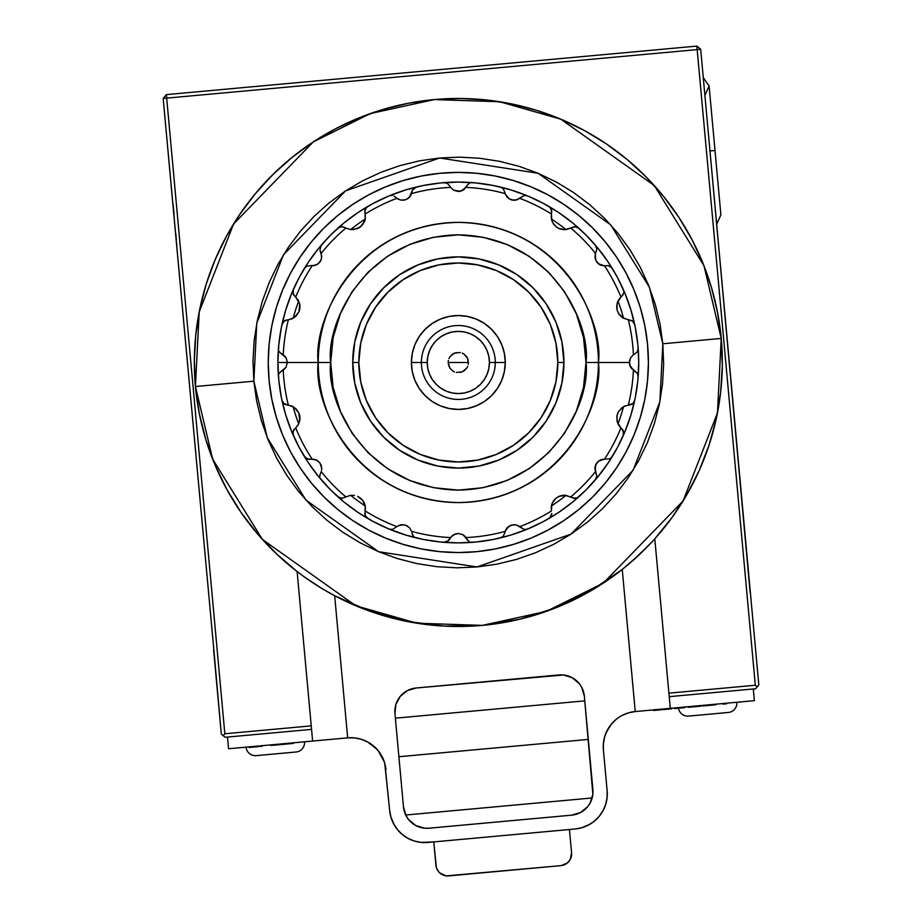 <?xml version="1.0" encoding="UTF-8"?>
<svg xmlns="http://www.w3.org/2000/svg" width="922" height="922" viewBox="0 0 922 922"><rect width="100%" height="100%" fill="white"/><g stroke="black" fill="none" stroke-linecap="round" stroke-linejoin="round"><path stroke-width="1.38" d="M432.476 345.208L436.337 340.495L432.476 345.208L429.606 350.579L427.831 356.411L427.232 362.473A31.094 31.094 0 0 1 458.326 331.39A31.094 31.094 0 0 1 489.421 362.473L495.287 362.473A36.961 36.961 0 0 1 458.326 399.433A36.961 36.961 0 0 1 421.366 362.473L427.232 362.473L427.831 368.546L429.606 374.378L432.476 379.749L436.337 384.462L441.05 388.335L436.337 384.462M475.602 336.622L480.316 340.495L475.602 336.622L470.232 333.752L464.4 331.978L458.326 331.39L452.264 331.978L446.432 333.752L441.05 336.622L436.337 340.495M484.177 345.197L480.316 340.495M484.177 379.749L480.316 384.462L484.177 379.749L487.058 374.378L488.821 368.546L489.421 362.473L488.821 356.411L487.058 350.579L484.177 345.208M475.614 388.323L480.316 384.462M448.357 364.467L449.878 368.12L452.679 370.932L449.878 368.12L448.161 362.473L468.491 362.473L448.161 362.473L468.491 362.473L448.161 362.473L448.357 360.49M454.442 371.866L452.679 370.932M460.308 372.442L463.973 370.932L466.774 368.12L462.222 371.866L456.344 372.442M467.719 366.368L466.774 368.12M468.295 360.49L466.774 356.837L463.973 354.025L467.719 358.589L468.295 364.467M462.222 353.091L463.973 354.025M456.344 352.515L452.679 354.025L449.878 356.837L454.442 353.091L460.308 352.515M541.041 307.164L528.686 292.113L513.612 279.746L496.405 270.549L477.746 264.891L458.326 262.977L438.918 264.891L420.248 270.549L403.041 279.746L387.966 292.113L375.588 307.199L366.403 324.394L360.733 343.065L358.819 362.473A99.507 99.507 0 0 1 458.326 262.977A99.507 99.507 0 0 1 557.833 362.473L563.93 362.473A105.604 105.604 0 0 0 458.326 256.881A105.604 105.604 0 0 0 352.723 362.473L358.819 362.473L352.723 362.473A105.604 105.604 0 0 1 458.326 256.881A105.604 105.604 0 0 1 563.93 362.473A105.604 105.604 0 0 1 458.326 468.076A105.604 105.604 0 0 1 352.723 362.473A105.604 105.604 0 0 0 458.326 468.076A105.604 105.604 0 0 0 563.93 362.473L557.833 362.473A99.507 99.507 0 0 1 458.326 461.98A99.507 99.507 0 0 1 358.819 362.473L360.733 381.892L366.403 400.563L375.588 417.758L387.966 432.844L403.041 445.211L387.966 432.844M541.064 417.758L528.686 432.844L541.064 417.758L550.261 400.563L555.92 381.892L557.833 362.473L555.92 343.065L550.261 324.394L541.064 307.199M411.396 362.473L412.295 371.635L414.969 380.44L419.303 388.554L414.969 380.44L412.295 371.635L411.396 362.473L421.366 362.473A36.961 36.961 0 0 0 458.326 399.433A36.961 36.961 0 0 0 495.287 362.473L505.268 362.473L504.357 353.322L501.695 344.517L497.35 336.403L501.695 344.517L504.357 353.322L505.268 362.473A46.93 46.93 0 0 1 458.326 409.414A46.93 46.93 0 0 1 411.396 362.473L412.295 353.322L411.396 362.473A46.93 46.93 0 0 1 458.326 315.543A46.93 46.93 0 0 1 505.268 362.473L504.357 371.635L505.268 362.473L495.287 362.473A36.961 36.961 0 0 0 458.326 325.524A36.961 36.961 0 0 0 421.366 362.473L411.396 362.473M425.146 395.665L432.257 401.508L440.37 405.841L432.257 401.508L425.146 395.665L419.303 388.554M449.175 408.515L458.326 409.414L467.489 408.515L476.294 405.841L484.407 401.508L476.294 405.841L467.489 408.515L458.326 409.414L449.175 408.515L440.37 405.841M497.35 388.554L501.695 380.44L497.35 388.554L491.518 395.665L484.407 401.508M484.407 323.449L476.294 319.116L484.407 323.449L491.518 329.292L497.35 336.403M467.489 316.442L458.326 315.543L449.175 316.442L440.37 319.116L432.257 323.449L440.37 319.116L449.175 316.442L458.326 315.543L467.489 316.442L476.294 319.116M419.303 336.403L414.969 344.517L419.303 336.403L425.146 329.292L432.257 323.449M441.05 388.335L446.432 391.205L452.264 392.979L458.326 393.567L464.4 392.979L470.232 391.205L475.602 388.335M448.945 358.589L449.878 356.837M403.041 445.211L420.248 454.408L438.918 460.066L458.326 461.98L477.746 460.066L496.405 454.408L513.612 445.211L528.686 432.844M412.295 353.322L414.969 344.517M504.357 371.635L501.695 380.44M421.366 362.473A36.961 36.961 0 0 1 458.326 325.524A36.961 36.961 0 0 1 495.287 362.473L489.421 362.473A31.094 31.094 0 0 1 458.326 393.567A31.094 31.094 0 0 1 427.232 362.473L421.366 362.473M571.098 857.425L570.199 859.546L571.582 852.873L569.439 829.512L433.778 841.913L569.439 829.512L571.582 852.873A11.732 11.732 0 0 1 560.968 865.631L446.375 875.888L440.094 873.238L441.995 874.529L438.48 871.601L436.348 867.544L433.778 841.913L435.922 865.285A11.732 11.732 0 0 0 448.668 875.9L446.375 875.888M570.199 859.546L567.272 863.061L560.968 865.631L448.668 875.9M436.348 867.544L438.48 871.601M300.653 574.233L304.594 577.103L297.115 571.548L312.627 741.058L347.675 737.854A35.197 35.197 0 0 1 385.938 769.709A35.197 35.197 0 0 0 384.9 763.854L389.683 810.599A35.197 35.197 0 0 0 390.352 814.944L390.605 816.028M377.709 750.116L382.042 756.536L384.658 762.99M361.332 739.294L367.694 741.98L361.332 739.294L354.578 737.9L347.675 737.854L353.956 737.842L347.675 737.854L334.674 595.739L369.595 611.125L406.372 621.324L444.22 626.107L482.379 625.381L520.02 619.169L556.381 607.598L590.691 590.898L622.246 569.439L639.384 554.618L651.773 542.136L634.002 559.55M355.88 738.061L360.237 738.971L355.892 738.073M606.054 732.817L611.39 724.093L607.517 729.798L604.832 736.159L606.953 730.892M619.964 716.648L621.221 715.91M623.088 714.93L627.202 713.248L623.088 714.93M607.172 796.596L607.252 795.11A35.197 35.197 0 0 0 607.137 790.707L603.391 749.817A35.197 35.197 0 0 1 635.235 711.553L670.294 708.35L654.793 538.828L651.773 542.136M604.336 737.911A35.197 35.197 0 0 1 635.189 711.565A35.197 35.197 0 0 0 604.832 736.148L603.553 741.922M603.403 743.282L603.391 749.817L603.437 742.982M607.137 790.707A35.197 35.197 0 0 1 575.282 828.97L582.059 827.668L588.455 825.075L594.217 821.283L599.127 816.443L603.011 810.726L605.685 804.376L607.079 797.611L607.137 790.707L603.391 749.817L603.357 743.87L604.832 736.159M384.347 761.975L378.25 750.773L373.398 745.852L367.694 741.98L376.902 749.206M389.683 810.599L390.974 817.376L393.579 823.772L397.37 829.535L402.211 834.445L407.927 838.317L414.278 841.002L421.043 842.397L433.778 841.913L427.935 842.454A35.197 35.197 0 0 1 389.683 810.599L384.739 763.278M390.847 816.927L394.466 825.363L398.408 830.757L396.667 828.648M581.724 827.772L590.092 824.153M414.935 841.21L412.503 840.403L414.935 841.21M403.248 835.274L401.128 833.511L403.248 835.274M603.53 809.723L602.204 812.121L603.53 809.723M600.026 815.325L598.263 817.434L600.026 815.313M595.508 820.188L593.422 821.905L595.508 820.188M317.03 585.482L304.594 577.103L321.282 588.121L334.674 595.739L347.675 737.854L228.552 748.756L227.48 737.07L228.552 748.756L312.627 741.058L297.115 571.548L276.508 553.892L257.814 534.218L241.241 512.724L226.973 489.64L215.137 465.218L205.871 439.713L199.279 413.39L195.418 386.525L212.671 459.179L262.436 539.462L355.823 605.766L416.917 623.214L482.379 625.381L546.354 611.378L603.265 583.142L683.087 500.98L717.454 413.01L721.235 338.432A264.003 264.003 0 0 1 482.379 625.381A264.003 264.003 0 0 1 195.418 386.525L253.85 381.178L195.418 386.525A264.003 264.003 0 0 1 434.285 99.576A264.003 264.003 0 0 1 721.235 338.432L662.814 343.779L659.864 401.785L633.137 470.208L571.052 534.103L477.031 566.961L378.608 551.702L305.966 500.127L267.265 437.685L253.85 381.178L256.662 401.139L261.422 420.72L268.083 439.736L276.565 458.015L286.811 475.36L298.693 491.633L312.12 506.662L326.964 520.296L343.065 532.409L360.272 542.885L378.435 551.633L397.359 558.548L416.871 563.584L436.774 566.684L456.897 567.814L477.031 566.961L496.981 564.149L516.562 559.389L535.578 552.727L553.857 544.234L571.214 533.999L587.487 522.106L602.504 508.679L616.15 493.846L628.262 477.746L638.739 460.527L647.486 442.376L654.401 423.452L659.437 403.94L662.526 384.025L663.656 363.913L662.814 343.779L659.991 323.818L655.231 304.237L648.581 285.221L640.087 266.942L629.853 249.597L617.959 233.324L604.532 218.295L589.7 204.661L573.599 192.548L556.381 182.072L538.229 173.324L519.305 166.398L499.793 161.373L479.878 158.273L459.755 157.143L439.621 157.996L419.671 160.808L400.09 165.568L381.074 172.23L362.795 180.724L345.439 190.958L329.177 202.852L314.148 216.278L300.514 231.111L288.402 247.211L277.914 264.43L269.178 282.581L262.251 301.506L257.226 321.017L254.126 340.933L252.997 361.044L253.85 381.178L256.789 323.173L283.515 254.749L345.6 190.854L439.621 157.996L538.056 173.255L610.698 224.83L649.399 287.272L662.814 343.779L721.235 338.432L703.982 265.778L654.228 185.495L560.83 119.192L499.736 101.743L434.285 99.576L370.31 113.579L313.388 141.815L233.577 223.977L199.21 311.947L195.418 386.525L194.335 360.64L195.787 334.767L199.763 309.17L206.228 284.08L215.126 259.75L226.374 236.412L239.847 214.284L255.417 193.574L272.958 174.5L292.274 157.236L313.192 141.953L335.504 128.792L359.004 117.878L383.448 109.315L408.63 103.195L434.285 99.576L460.17 98.481L486.032 99.933L511.641 103.909L536.719 110.386L561.06 119.284L584.398 130.521L606.526 143.993L627.225 159.575L646.299 177.105L663.563 196.421L678.857 217.338L692.019 239.651L702.933 263.15L711.496 287.606L717.616 312.777L721.235 338.432L722.318 365.55L720.601 392.634L716.117 419.395L708.914 445.568L699.06 470.854L686.671 494.987L671.861 517.738L654.793 538.828L670.294 708.35L635.235 711.553L628.458 712.856L622.073 715.449M571.582 852.873L571.559 855.178M568.909 861.448L567.272 863.061M324.532 590.068L321.282 588.121M622.246 569.439L635.235 711.553L622.246 569.439M631.178 562.028L628.274 564.506M616 719.494L611.759 723.655M610.733 724.899L607.932 729.06M588.305 739.409L398.892 756.732L588.305 739.409M380.233 753.47L379.011 751.741M363.625 740.101L362.254 739.594M394.939 713.501A23.465 23.465 0 0 1 416.168 687.996L558.836 674.95A23.465 23.465 0 0 1 584.352 696.179L592.892 789.658A23.465 23.465 0 0 1 571.663 815.163L428.995 828.21A23.465 23.465 0 0 1 403.49 806.981L394.939 713.501L403.49 806.981L406.083 815.763L408.607 819.6L415.649 825.467L424.397 828.187L428.995 828.21L571.663 815.163L580.445 812.57L587.568 806.808L590.149 803.004L592.869 794.257L584.352 696.179L581.747 687.397L579.223 683.559L572.182 677.693L563.434 674.985L416.168 687.996L407.386 690.59L400.275 696.352L395.895 704.396L394.939 713.501M616.299 719.241L611.39 724.093M575.282 828.97L569.439 829.512L575.282 828.97M605.109 806.105L605.927 803.592M606.837 799.489L607.125 797.138M592.166 797.968L405.715 815.025L592.166 797.968M406.464 837.476L408.815 838.789M419.245 842.166L421.377 842.431M385.938 769.709L384.9 763.854M298.889 311.936A13.196 13.196 0 0 0 299.696 304.122L298.889 311.936L295.985 316.165L292.262 318.724L288.344 319.83A175.249 175.249 0 0 0 283.25 354.751L280.253 352.849L286.062 357.805L287.307 362.473L277.925 362.473A180.401 180.401 0 0 1 527.499 195.867L524.226 195.51L516.032 200.086L513.681 200.281L508.921 198.749L505.083 193.585A175.249 175.249 0 0 0 466.059 187.397L467.961 184.4L463.028 190.197L458.338 191.465L453.785 190.289L450.593 187.397A175.249 175.249 0 0 0 411.581 193.585L409.541 197.204L405.45 199.844L400.621 200.086L396.875 198.357A175.249 175.249 0 0 0 365.25 213.996L365.25 219.01A171.019 171.019 0 0 0 350.637 229.624A171.019 171.019 0 0 1 365.25 219.01A13.196 13.196 0 0 1 364.294 222.018L365.412 217.938L362.784 224.542L357.678 228.587L350.74 229.636L345.877 228.068A175.249 175.249 0 0 0 321.236 253.32L321.594 258.252L320.015 261.906L317.053 264.579L312.143 265.824A175.249 175.249 0 0 0 295.743 297.068L299.615 303.741L299.95 306.726L298.889 311.936L294.176 317.641L288.344 319.83A175.249 175.249 0 0 0 283.25 354.751L286.143 357.943L287.307 362.473L330.687 362.473L333.13 337.579L340.402 313.63L352.192 291.559L368.074 272.221L387.413 256.351L409.483 244.549L433.421 237.288L458.326 234.833L483.232 237.288L507.181 244.549L529.24 256.351L548.59 272.221L564.46 291.559L576.262 313.63L583.522 337.579L585.977 362.473L583.522 387.378L576.262 411.327L564.46 433.398L548.59 452.737L529.24 468.607L507.181 480.408L483.232 487.669L458.326 490.124L433.421 487.669L409.483 480.408L387.413 468.607L368.074 452.737L352.192 433.398L340.402 411.327L333.13 387.378L330.687 362.473C325.558 325.143 363.856 236.574 458.326 234.833C552.808 236.574 591.106 325.143 585.977 362.473L629.346 362.473L630.51 357.943L633.402 354.751A175.249 175.249 0 0 0 628.308 319.83L622.073 317.352L619.307 314.609L617.36 310.829L616.703 306.611L617.314 302.75L620.909 297.068A175.249 175.249 0 0 0 604.509 265.824L600.464 265.017L596.695 261.986L594.944 257.445L595.428 253.32A175.249 175.249 0 0 0 570.776 228.068L564.276 229.728L560.426 229.129L556.623 227.227L553.615 224.196L551.84 220.715L551.414 213.996A175.249 175.249 0 0 0 519.778 198.357L516.032 200.086L511.203 199.844L507.123 197.204L505.083 193.585A175.249 175.249 0 0 0 466.059 187.397L461.046 191.061M561.901 383.079L555.897 402.891L546.135 421.147L532.997 437.155L517 450.282L532.997 437.155L546.135 421.147L555.897 402.891L561.901 383.079L563.93 362.473L561.901 341.878L555.897 322.066L561.901 341.878M498.744 460.043L478.933 466.048L498.744 460.043L517 450.282M437.731 466.048L417.92 460.043L399.664 450.282L383.656 437.155L370.529 421.147L383.656 437.155L399.664 450.282L417.92 460.043L437.731 466.048L458.326 468.076L478.933 466.048M360.767 402.891L354.751 383.079L360.767 402.891L370.529 421.147M417.92 264.914L437.731 258.909L417.92 264.914L399.664 274.675L383.656 287.802L370.529 303.811L360.767 322.066L354.751 341.878L356.226 335.527M478.933 258.909L498.744 264.914L517 274.675L532.997 287.802L546.135 303.811L532.997 287.802L517 274.675L498.744 264.914L478.933 258.909L458.326 256.881L437.731 258.909M638.162 348.17A180.401 180.401 0 0 0 634.693 324.544L632.953 321.478L629.253 319.911L632.469 321.075L634.693 324.544A180.401 180.401 0 0 0 595.405 245.206L596.822 249.021L596.073 251.867L596.822 249.021L595.405 245.206A180.401 180.401 0 0 0 527.499 195.867A180.401 180.401 0 0 1 638.727 362.473A180.401 180.401 0 0 0 638.162 348.17L637.367 351.616L634.785 353.967L637.367 351.616L638.185 348.643M595.405 245.206L596.822 249.021L595.405 245.206A180.401 180.401 0 0 0 578.716 228.114L575.524 226.662L565.924 229.636L558.986 228.587L555.978 226.72L552.359 222.018L551.241 217.938L551.414 213.996A175.249 175.249 0 0 0 519.778 198.357L524.226 195.51L527.499 195.867A180.401 180.401 0 0 0 500.3 187.028L503.158 188.664L504.76 192.03L503.158 188.664L500.3 187.028A180.401 180.401 0 0 0 444.024 182.648L447.251 183.317L449.809 186.025L447.251 183.317L444.024 182.648A180.401 180.401 0 0 0 304.433 268.348L306.876 266.124L310.564 265.651L306.876 266.124L304.433 268.348A180.401 180.401 0 0 0 278.467 376.51M268.244 362.473A190.082 190.082 0 0 1 458.326 172.391A190.082 190.082 0 0 1 648.408 362.473A190.082 190.082 0 0 1 458.326 552.566A190.082 190.082 0 0 1 268.244 362.473L269.155 381.109L271.898 399.56L276.427 417.654L282.72 435.219L290.695 452.08L300.284 468.088L311.394 483.07L323.922 496.889L337.74 509.417L352.723 520.527L368.719 530.115L385.592 538.091L403.145 544.372L421.25 548.913L439.702 551.644L458.326 552.566L476.962 551.644L495.414 548.913L513.508 544.372L531.072 538.091L547.933 530.115L563.93 520.527L578.912 509.417L592.742 496.889L605.27 483.07L616.38 468.088L625.969 452.08L633.944 435.219L640.225 417.654L644.755 399.56L647.498 381.109L648.408 362.473L647.498 343.848L644.755 325.397L640.225 307.303L633.944 289.739L625.969 272.877L616.38 256.869L605.27 241.887L592.742 228.068L578.912 215.541L563.93 204.43L547.933 194.842L531.072 186.866L513.508 180.585L495.414 176.044L476.962 173.313L458.326 172.391L439.702 173.313L421.25 176.044L403.145 180.585L385.592 186.866L368.719 194.842L352.723 204.43L337.74 215.541L323.922 228.068L311.394 241.887L300.284 256.869L290.695 272.877L282.72 289.739L276.427 307.303L271.898 325.397L269.155 343.848L268.244 362.473M623.065 294.752L621.624 296.446L623.71 293M611.24 267.138L612.22 268.348A180.401 180.401 0 0 1 623.318 289.508L623.814 291.882L623.318 289.508A180.401 180.401 0 0 1 634.693 324.544L632.469 321.075L628.308 319.83A175.249 175.249 0 0 1 633.402 354.751L630.59 357.805L629.346 362.473L629.657 360.053L629.68 364.985L633.402 370.206A175.249 175.249 0 0 1 628.308 405.127A175.249 175.249 0 0 0 633.402 370.206L637.367 373.341L630.602 367.175L629.346 362.473L598.424 362.473A140.086 140.086 0 0 1 458.326 502.571A140.086 140.086 0 0 1 318.24 362.473A140.086 140.086 0 0 1 458.326 222.386A140.086 140.086 0 0 1 598.424 362.473C604.048 321.501 562.017 224.3 458.326 222.386C354.636 224.3 312.604 321.501 318.24 362.473C312.604 403.456 354.636 500.658 458.326 502.571C562.017 500.658 604.048 403.456 598.424 362.473L585.977 362.473C591.106 399.814 552.808 488.383 458.326 490.124C363.856 488.383 325.558 399.814 330.687 362.473L287.307 362.473L286.339 358.324L284.829 356.111L286.339 358.324L287.307 362.473L286.05 367.175L280.253 372.108L283.25 370.206A175.249 175.249 0 0 0 288.344 405.127L292.262 406.233L295.985 408.792L298.889 413.021L299.95 418.231A13.196 13.196 0 0 0 298.889 413.021L299.696 420.835A13.196 13.196 0 0 0 299.95 418.231L298.705 423.832A171.019 171.019 0 0 1 293.115 406.66M550.065 517.611L548.913 518.487L551.172 516.124L551.829 513.416L550.065 517.611M596.442 478.011L595.405 479.751L596.822 475.936L595.405 479.751L596.442 478.011M623.814 433.075L623.318 435.449L623.307 430.678L621.624 428.511L623.307 430.678L623.814 433.075L621.624 428.511L623.157 430.39L623.814 433.11M596.822 475.936L595.428 471.638L595.497 465.195L598.447 461.161L604.509 459.133A175.249 175.249 0 0 0 620.909 427.889L618.455 424.8L616.968 420.835L617.118 414.923L618.466 411.638L623.456 406.706L632.953 403.479L634.693 400.413A180.401 180.401 0 0 0 638.162 376.787L637.367 373.341L638.162 376.787A180.401 180.401 0 0 0 638.727 362.473L637.863 380.164L635.27 397.67L630.959 414.842L625.001 431.519L617.429 447.516L608.324 462.706L597.779 476.928L585.896 490.043L572.769 501.937L558.559 512.482L543.369 521.575L527.361 529.147L510.696 535.117L493.524 539.416L476.006 542.009L458.326 542.885L440.647 542.009L423.129 539.416L405.957 535.117L389.291 529.147L373.283 521.575L358.105 512.482L343.883 501.937L330.768 490.043L318.874 476.928L308.328 462.706L299.224 447.516L291.663 431.519L285.693 414.842L281.394 397.67L278.79 380.164L277.925 362.473L287.307 362.473L286.05 367.175L283.25 370.206A175.249 175.249 0 0 0 288.344 405.127L294.176 407.317L298.889 413.021M364.951 514.626L365.25 505.948A13.196 13.196 0 0 0 364.294 502.939L365.412 507.019L362.784 500.416L364.294 502.939M360.686 498.237L362.784 500.416L357.678 496.37L360.686 498.237M350.74 495.321L354.486 495.414L350.74 495.321L345.877 496.889A175.249 175.249 0 0 1 321.236 471.638L319.922 474.945L321.236 471.638A175.249 175.249 0 0 0 345.877 496.889L350.74 495.321M366.08 517.046L365.135 515.294L365.031 511.883L365.135 515.294L367.751 518.487A180.401 180.401 0 0 1 321.248 479.751L320.36 478.357L321.248 479.751A180.401 180.401 0 0 0 337.948 496.843L341.785 498.329L345.877 496.889L341.785 498.329L337.948 496.843L341.14 498.295L345.07 497.384L341.14 498.295L337.948 496.843A180.401 180.401 0 0 0 367.751 518.487L366.345 517.357M316.845 460.262L311.74 459.156M319.969 462.982L317.226 460.481M293.357 430.678L295.028 428.511L293.104 431.335L293.346 435.449A180.401 180.401 0 0 0 304.433 456.609L306.876 458.833L315.382 459.629L318.643 461.53L321.017 464.838L321.766 468.514L320.061 463.132M293.277 435.288L293.346 435.449A180.401 180.401 0 0 1 278.49 376.787L278.594 375.139L278.49 376.787A180.401 180.401 0 0 0 281.959 400.413L283.699 403.479L288.344 405.127L284.195 403.882L281.959 400.413A180.401 180.401 0 0 0 293.346 435.449L292.873 433.709M284.771 320.683L287.41 319.911L284.195 321.063L281.959 324.544A180.401 180.401 0 0 1 293.346 289.508L293.104 293.622L293.899 295.236L292.85 291.64L293.346 289.508L292.954 293L293.634 294.81L298.198 300.157L299.696 304.122M364.294 222.018L360.686 226.72L357.678 228.587L350.74 229.636L345.877 228.068A175.249 175.249 0 0 0 321.236 253.32L319.922 250.012L321.766 256.443L321.017 260.119L318.643 263.427L315.382 265.329L310.564 265.651L312.143 265.824A175.249 175.249 0 0 0 295.743 297.068L293.357 294.279M389.153 195.867L390.744 195.452L389.153 195.867A180.401 180.401 0 0 0 367.751 206.47L366.092 207.899L364.824 211.426L366.092 207.899L367.751 206.47L365.377 209.064L364.858 210.931L365.25 219.01M631.881 320.683L623.456 318.251L618.466 313.319L617.118 310.034L616.968 304.122L618.455 300.157L620.909 297.068A175.249 175.249 0 0 0 604.509 265.824L608.059 265.605L611.747 267.68L608.059 265.605L604.509 265.824L598.447 263.796L595.497 259.762L595.428 253.32A175.249 175.249 0 0 0 570.776 228.068L575.524 226.662L578.716 228.114L574.867 226.628L571.594 227.573L574.867 226.628L578.716 228.114A180.401 180.401 0 0 0 548.913 206.47L551.16 208.821L551.621 213.074L551.16 208.821L548.913 206.47L550.976 208.499L551.829 211.541L550.042 207.323M284.31 369.365L286.143 367.014L284.31 369.365M622.465 317.641L623.537 318.297A171.019 171.019 0 0 0 617.959 301.114L617.463 302.301M617.244 302.981L616.703 306.381M616.737 307.671L616.83 308.547M618.259 312.961L618.685 313.687M619.446 314.794L621.877 317.214M617.959 301.114A171.019 171.019 0 0 1 623.537 318.297M292.85 433.305L292.966 431.899M293.104 431.335L293.669 430.078M293.899 429.721L295.028 428.511L292.954 431.957L293.346 435.449A180.401 180.401 0 0 0 321.063 479.544M279.17 373.548L280.253 372.108L279.17 373.548M278.582 349.738L278.49 348.17A180.401 180.401 0 0 1 281.959 324.544L281.994 324.371M279.17 351.409L280.253 352.849L279.17 351.409M282.824 322.516L283.745 321.432M284.195 321.063L285.382 320.383M293.115 318.297A171.019 171.019 0 0 1 298.705 301.114M285.774 320.234L287.41 319.911L285.313 320.418L282.581 322.896M321.628 258.022L320.971 260.223M313.492 265.767L318.297 263.727L320.937 260.292M367.751 206.47A180.401 180.401 0 0 0 337.948 228.114L341.14 226.662L345.07 227.573L341.785 226.628L337.948 228.114A180.401 180.401 0 0 0 321.248 245.206L319.922 250.012L321.248 245.206A180.401 180.401 0 0 0 304.433 268.348M353.126 229.705L360.053 227.204L364.559 221.395M341.785 226.628L345.07 227.573L341.14 226.662L337.948 228.114L341.209 226.662M458.326 191.465L460.239 191.269L453.659 190.22L450.593 187.397A175.249 175.249 0 0 0 411.581 193.585L412.457 190.139L409.541 197.204L405.45 199.844L400.621 200.086L396.875 198.357A175.249 175.249 0 0 0 365.25 213.996L364.951 210.331M620.909 297.068L621.624 296.446L620.909 297.068M599.911 264.752L602.435 265.64L597.963 263.392L599.911 264.752M596.684 261.963L597.963 263.392L596.684 261.963M596.776 249.712L596.822 249.021M595.428 253.32L596.073 251.867L595.428 253.32M551.402 219.01A171.019 171.019 0 0 1 566.016 229.624M575.455 226.662L574.867 226.628M551.414 213.996L551.621 213.074L551.414 213.996M515.433 200.189L518.003 199.429L513.047 200.235L515.433 200.189M511.18 199.832L513.047 200.235L511.18 199.832M527.499 195.867A180.401 180.401 0 0 0 500.565 187.085M505.083 193.585L504.76 192.03L505.083 193.585M462.487 190.485L464.688 188.975L460.239 191.269L462.487 190.485M471.073 182.729L472.629 182.648M469.402 183.317L467.961 184.4L469.402 183.317M450.593 187.397L449.809 186.025L450.593 187.397M394.132 196.098L395.699 197.296L394.132 196.098M390.744 195.452L392.438 195.51L390.744 195.452M409.138 197.619L410.763 195.499L407.236 199.06L409.138 197.619M405.484 199.832L403.075 200.281L405.484 199.832M398.004 199.106L400.805 200.12L398.004 199.106M416.364 187.028L412.457 190.139L416.364 187.028A180.401 180.401 0 0 0 389.407 195.764M396.875 198.357L395.699 197.296L396.875 198.357M345.877 228.068L345.07 227.573L345.877 228.068M317.226 264.487L319.969 261.975M320.061 261.825L320.798 260.592M311.751 265.801L316.845 264.695M288.344 319.83L287.41 319.911L288.344 319.83M281.994 400.586L284.195 403.882L287.41 405.046L284.771 404.274M298.705 423.832L295.743 427.889A175.249 175.249 0 0 0 312.143 459.133A175.249 175.249 0 0 1 295.743 427.889L298.198 424.8L299.696 420.835M305.413 457.819L304.433 456.609L308.593 459.352L312.143 459.133L317.053 460.378L320.015 463.051L321.766 468.514L319.969 462.994L316.742 460.205L314.218 459.317M319.888 476.743L319.922 474.945L319.888 476.743M321.582 470.335L321.766 468.514L321.582 470.335M365.492 508.425L364.858 514.027L365.377 515.894L367.751 518.487A180.401 180.401 0 0 0 389.153 529.09L392.438 529.447L396.875 526.6A175.249 175.249 0 0 1 365.25 510.961L365.25 505.948A171.019 171.019 0 0 1 350.637 495.333M341.209 498.295L341.785 498.329M416.364 537.929A180.401 180.401 0 0 0 444.024 542.309A180.401 180.401 0 0 1 416.364 537.929L414.819 537.33L416.364 537.929A180.401 180.401 0 0 1 389.153 529.09L392.438 529.447L396.875 526.6A175.249 175.249 0 0 1 365.25 510.961L365.031 511.883M412.457 534.818L411.904 532.928L413.494 536.293L412.457 534.818M414.819 537.33L413.494 536.293L414.819 537.33M401.22 524.768L398.661 525.528L403.606 524.722L401.22 524.768M407.685 526.174L405.484 525.125L407.685 526.174M389.153 529.09A180.401 180.401 0 0 1 367.751 518.487A180.401 180.401 0 0 0 416.087 537.872M458.326 533.492L453.785 534.668L451.434 536.5L448.691 540.557L444.024 542.309A180.401 180.401 0 0 0 500.3 537.929L503.158 536.293L504.76 532.928L503.158 536.293L500.3 537.929A180.401 180.401 0 0 1 472.629 542.309L470.992 542.217L472.629 542.309A180.401 180.401 0 0 1 444.024 542.309L447.251 541.64L450.593 537.561A175.249 175.249 0 0 1 411.581 531.372L409.541 527.753L405.45 525.114L400.621 524.872L396.875 526.6L400.621 524.872L405.45 525.114L409.541 527.753L411.581 531.372A175.249 175.249 0 0 0 450.593 537.561L453.659 534.737L458.338 533.492L463.028 534.76L467.961 540.557L466.059 537.561A175.249 175.249 0 0 0 505.083 531.372L508.921 526.208L513.681 524.676L516.032 524.872L524.226 529.447L527.499 529.09A180.401 180.401 0 0 0 595.405 479.751A180.401 180.401 0 0 1 578.716 496.843L576.826 497.972L578.716 496.843A180.401 180.401 0 0 1 527.499 529.09L524.226 529.447L519.778 526.6A175.249 175.249 0 0 0 551.414 510.961L551.241 507.019L552.359 502.939L555.978 498.237L558.986 496.37L565.924 495.321L573.588 498.203L577.253 497.799L573.588 498.203L571.594 497.384L573.496 498.191M454.166 534.472L451.964 535.982L456.413 533.688L454.166 534.472M444.024 542.309A180.401 180.401 0 0 0 472.352 542.332M469.402 541.64L467.961 540.557L469.402 541.64M630.314 366.633L631.835 368.846L629.542 364.386L630.314 366.633M633.402 354.751L634.785 353.967L633.402 354.751M596.073 473.09L594.944 467.512L596.695 462.971L600.464 459.94L604.509 459.133A175.249 175.249 0 0 0 620.909 427.889L617.314 422.207L616.853 416.237L618.189 412.134L622.073 407.593L625.162 405.911L631.27 404.574M631.881 404.274L629.253 405.046L632.895 403.536M634.659 400.586L634.693 400.413A180.401 180.401 0 0 1 623.318 435.449A180.401 180.401 0 0 0 638.727 362.473L637.863 344.793L635.27 327.287L630.959 310.115L625.001 293.438L617.429 277.441L608.324 262.251L597.779 248.03L585.896 234.914L572.769 223.02L558.559 212.475L543.369 203.382L527.361 195.81L510.696 189.84L493.524 185.541L476.006 182.948L458.326 182.072L440.647 182.948L423.129 185.541L405.957 189.84L389.291 195.81L373.283 203.382L358.105 212.475L343.883 223.02L330.768 234.914L318.874 248.03L308.328 262.251L299.224 277.441L291.663 293.438L285.693 310.115L281.394 327.287L278.79 344.793L277.925 362.473A180.401 180.401 0 0 0 278.49 376.787M623.537 406.66A171.019 171.019 0 0 1 617.959 423.843M632.457 403.894L630.879 404.723M634.693 400.413A180.401 180.401 0 0 1 595.416 479.751A180.401 180.401 0 0 0 612.22 456.609L609.776 458.833L604.509 459.133L609.776 458.833L612.22 456.609A180.401 180.401 0 0 0 623.318 435.449L623.687 434.297M595.024 466.935L594.955 469.609L595.716 464.665L595.024 466.935M596.684 462.994L595.716 464.665L596.684 462.994M603.161 459.191L600.303 460.009L603.161 459.191M551.702 504.703L551.402 505.948A171.019 171.019 0 0 0 566.016 495.333L564.76 495.229M564.034 495.229L560.645 495.759M559.389 496.209L558.605 496.543M554.86 499.275L554.26 499.931M553.488 500.957L551.921 504.023M573.092 498.076L574.867 498.329L570.776 496.889A175.249 175.249 0 0 0 595.428 471.638A175.249 175.249 0 0 1 570.776 496.889L564.276 495.229L560.426 495.829L556.623 497.73L553.615 500.761L551.84 504.242L551.414 510.961A175.249 175.249 0 0 1 519.778 526.6L516.032 524.872L511.203 525.114L507.515 527.338L505.89 529.458L507.515 527.338L511.18 525.125L507.123 527.753L505.083 531.372A175.249 175.249 0 0 1 466.059 537.561L463.247 534.887M578.59 496.946L578.716 496.843A180.401 180.401 0 0 1 500.3 537.929A180.401 180.401 0 0 0 527.246 529.193M574.867 498.329L575.455 498.295M566.016 495.333A171.019 171.019 0 0 1 551.402 505.948M504.76 532.928L505.083 531.372L504.76 532.928M518.648 525.851L515.859 524.837L518.648 525.851M550.042 517.634L551.829 513.416M465.218 536.5L462.867 534.668M555.897 322.066L546.135 303.811M354.751 341.878L352.723 362.473L354.751 383.079M321.248 479.751A180.401 180.401 0 0 1 304.433 456.609A180.401 180.401 0 0 0 321.248 479.751M273.534 744.642L273.592 745.218L273.534 744.642M682.441 707.831L674.362 708.569L682.441 707.831M676.08 708.407L684.643 707.623L676.08 708.407M680.229 707.439L680.275 708.027L674.362 708.569L674.316 707.981M715.945 704.765L702.979 705.952L715.945 704.765M709.502 705.353L704.696 705.791L709.502 705.353M709.514 704.765L707.623 705.526M707.082 705.572L702.979 705.952L702.921 705.365M753.297 688.976L754.369 700.662L670.294 708.35L754.369 700.662L753.297 688.976M293.254 742.832L291.951 743.547L270.941 745.46L270.884 744.884M261.03 745.783L261.087 746.371L249.24 747.454L249.044 746.878M738.637 702.218L741.265 701.976L738.626 702.103M701.262 706.102L688.308 707.289L701.227 706.114L701.216 705.526M694.831 706.69L690.013 707.139L694.831 706.69M700.985 706.125L698.772 706.333M698.415 706.367L694.888 706.69L694.842 706.102M665.926 708.753L671.677 708.811L658.262 710.044L653.583 710.47L659.115 709.375M659.161 709.952L665.984 709.329M671.619 708.223L671.677 708.811M261.087 746.371L262.182 746.267M253.216 746.497L253.273 747.085L249.09 747.465M270.941 745.46L293.311 743.42M273.592 745.218L289.128 743.8L273.592 745.218M726.559 703.797L723.032 704.12L726.559 703.797M174.074 214.976L173.094 204.177L174.074 214.976M175.745 233.266L176.333 239.651M751.119 600.81L758.818 684.931L757.227 686.844L758.818 684.931L708.373 133.413L750.116 592.397M170.881 182.579L213.858 649.941L163.182 98.447L166.363 94.62L224.83 733.774L223.228 735.687L225.141 737.277L221.315 734.096L223.228 735.687L224.83 733.774L311.233 725.868L224.83 733.774L166.686 98.124L700.685 49.281L708.373 133.413L700.685 49.281L696.859 46.1L166.363 94.62L696.859 46.1L697.17 49.604L163.182 98.447L170.881 182.579M176.701 243.65L176.828 245.01M755.637 688.757L669.222 696.663L755.637 688.757L757.227 686.844L755.637 688.757M311.555 729.383L225.141 737.277L311.555 729.383M213.627 649.964L221.315 734.096L213.858 649.941M395.365 718.18L584.779 700.858L395.365 718.18M668.899 693.16L755.314 685.253L757.227 686.844L755.314 685.253L696.859 46.1L700.685 49.281L697.17 49.604L755.314 685.253L668.899 693.16M246.082 747.154A9.381 9.381 0 0 0 256.281 755.637L296.008 752.006A9.381 9.381 0 0 0 304.502 741.807A9.381 9.381 0 0 1 296.008 752.006L256.281 755.637A9.381 9.381 0 0 1 246.082 747.154M678.488 708.188A9.381 9.381 0 0 0 688.619 716.094L728.345 712.464A9.381 9.381 0 0 0 736.839 702.264A9.381 9.381 0 0 1 728.345 712.464L688.619 716.094A9.381 9.381 0 0 1 678.915 709.882M720.9 214.918L714.999 150.482L709.744 150.966L714.999 150.482L720.9 214.918L716.463 224.449M703.267 77.598L709.11 86.046L714.999 150.482L709.11 86.046L704.904 95.404M292.885 433.755L292.954 431.957L292.885 433.755M292.954 293L292.885 291.202L292.954 293M365.377 209.064L366.368 207.565M283.699 403.479L282.581 402.061L283.699 403.479M366.368 517.392L365.377 515.894"/></g></svg>
